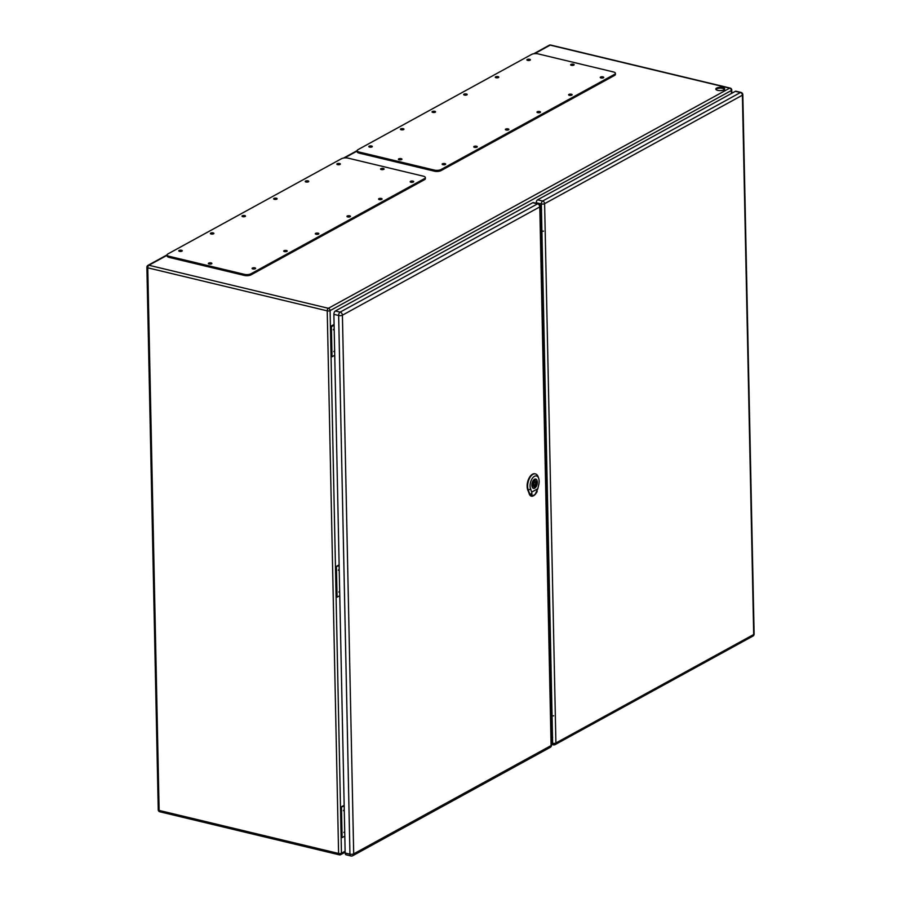 <?xml version="1.0" encoding="UTF-8"?>
<svg xmlns="http://www.w3.org/2000/svg" width="901" height="901" viewBox="0 0 901 901"><rect width="100%" height="100%" fill="white"/><g stroke="black" fill="none" stroke-linecap="round" stroke-linejoin="round"><path stroke-width="1.35" d="M334.091 324.461L330.43 326.466L331.388 326.691L332.019 356.751L334.733 355.264M339.125 564.882L335.465 566.898L339.136 565.637M344.159 805.314L340.499 807.319L344.171 806.068M731.443 93.467L731.387 90.494L330.093 310.62L331.061 356.514L332.019 356.751M722.782 87.577A4.437 1.644 178.8 0 1 724.674 88.872A4.437 1.644 178.8 0 1 720.271 90.607A4.437 1.644 178.8 0 1 715.799 89.064A4.437 1.644 178.8 0 1 718.165 87.555A4.437 1.644 178.8 0 1 722.782 87.577M541.05 210.271L540.375 210.643M551.367 735.633L552.426 735.058M551.356 734.799L552.11 734.394M541.478 210.879L540.386 211.476M724.55 89.289A4.437 1.644 -1.2 0 0 722.793 88.388A4.437 1.644 -1.2 0 0 716.61 88.917A4.437 1.644 -1.2 0 0 715.946 89.469M344.7 831.443L343.855 832.501L344.734 832.614M344.25 809.582L343.405 810.641L344.272 810.754M339.666 591.011L338.821 592.07L339.688 592.182M339.215 569.15L338.359 570.209L339.238 570.322M334.631 350.579L333.787 351.638L334.654 351.75M334.17 328.719L333.325 329.777L334.203 329.89M331.388 326.691L334.102 325.205M336.433 567.123L337.053 597.183L336.096 596.946L331.061 356.514M337.053 597.183L339.767 595.696M341.468 807.555L342.098 837.603L341.13 837.378L336.096 596.946M342.098 837.603L344.801 836.128M357.156 150.67L357.179 151.762A4.708 1.734 -1.2 0 0 359.195 153.136L434.451 171.19A4.708 1.734 -1.2 0 0 441.006 170.638L614.572 75.425A4.708 1.734 -1.2 0 0 615.417 74.4L615.394 73.308A4.708 1.734 -1.2 0 0 613.378 71.934L538.122 53.891A4.708 1.734 -1.2 0 0 531.567 54.443L358.001 149.645A4.708 1.734 -1.2 0 0 357.156 150.67A4.708 1.734 -1.2 0 0 359.172 152.044L434.428 170.098A4.708 1.734 -1.2 0 0 440.983 169.546L614.55 74.332A4.708 1.734 -1.2 0 0 615.394 73.308M573.363 65.277A1.768 0.653 -1.2 0 0 571.437 65.323M401.148 159.747A1.768 0.653 -1.2 0 0 399.211 159.792M529.63 60.367A1.768 0.653 -1.2 0 0 527.704 60.401M602.96 77.948A1.768 0.653 -1.2 0 0 601.035 77.993M498.016 77.711A1.768 0.653 -1.2 0 0 496.091 77.745M571.347 95.292A1.768 0.653 -1.2 0 0 569.421 95.337M466.391 95.056A1.768 0.653 -1.2 0 0 464.465 95.089M539.722 112.636A1.768 0.653 -1.2 0 0 537.796 112.681M434.778 112.4A1.768 0.653 -1.2 0 0 432.852 112.434M508.108 129.981A1.768 0.653 -1.2 0 0 506.182 130.026M403.164 129.744A1.768 0.653 -1.2 0 0 401.238 129.778M476.494 147.325A1.768 0.653 -1.2 0 0 474.568 147.37M371.539 147.088A1.768 0.653 -1.2 0 0 369.613 147.122M444.869 164.669A1.768 0.653 -1.2 0 0 442.943 164.714M444.903 163.588A1.768 0.653 -1.2 0 0 443.078 163.577A1.768 0.653 -1.2 0 0 442.132 164.185A1.768 0.653 -1.2 0 0 443.911 164.793A1.768 0.653 -1.2 0 0 445.657 164.106A1.768 0.653 -1.2 0 0 444.903 163.588M371.572 146.007A1.768 0.653 -1.2 0 0 369.748 145.996A1.768 0.653 -1.2 0 0 368.802 146.593A1.768 0.653 -1.2 0 0 370.581 147.212A1.768 0.653 -1.2 0 0 372.327 146.525A1.768 0.653 -1.2 0 0 371.572 146.007M476.528 146.244A1.768 0.653 -1.2 0 0 474.692 146.232A1.768 0.653 -1.2 0 0 473.746 146.84A1.768 0.653 -1.2 0 0 475.525 147.449A1.768 0.653 -1.2 0 0 477.282 146.762A1.768 0.653 -1.2 0 0 476.528 146.244M403.197 128.663A1.768 0.653 -1.2 0 0 401.362 128.652A1.768 0.653 -1.2 0 0 400.416 129.248A1.768 0.653 -1.2 0 0 402.195 129.868A1.768 0.653 -1.2 0 0 403.952 129.181A1.768 0.653 -1.2 0 0 403.197 128.663M508.141 128.899A1.768 0.653 -1.2 0 0 506.306 128.888A1.768 0.653 -1.2 0 0 505.371 129.496A1.768 0.653 -1.2 0 0 507.15 130.104A1.768 0.653 -1.2 0 0 508.896 129.417A1.768 0.653 -1.2 0 0 508.141 128.899M434.811 111.319A1.768 0.653 -1.2 0 0 432.976 111.307A1.768 0.653 -1.2 0 0 432.041 111.904A1.768 0.653 -1.2 0 0 433.82 112.524A1.768 0.653 -1.2 0 0 435.566 111.837A1.768 0.653 -1.2 0 0 434.811 111.319M539.755 111.555A1.768 0.653 -1.2 0 0 537.931 111.544A1.768 0.653 -1.2 0 0 536.985 112.152A1.768 0.653 -1.2 0 0 538.764 112.76A1.768 0.653 -1.2 0 0 540.521 112.073A1.768 0.653 -1.2 0 0 539.755 111.555M466.436 93.974A1.768 0.653 -1.2 0 0 464.601 93.963A1.768 0.653 -1.2 0 0 463.655 94.56A1.768 0.653 -1.2 0 0 465.434 95.179A1.768 0.653 -1.2 0 0 467.191 94.492A1.768 0.653 -1.2 0 0 466.436 93.974M571.38 94.211A1.768 0.653 -1.2 0 0 569.545 94.2A1.768 0.653 -1.2 0 0 568.61 94.808A1.768 0.653 -1.2 0 0 570.389 95.416A1.768 0.653 -1.2 0 0 572.135 94.729A1.768 0.653 -1.2 0 0 571.38 94.211M498.05 76.63A1.768 0.653 -1.2 0 0 496.214 76.619A1.768 0.653 -1.2 0 0 495.28 77.216A1.768 0.653 -1.2 0 0 497.059 77.835A1.768 0.653 -1.2 0 0 498.805 77.148A1.768 0.653 -1.2 0 0 498.05 76.63M602.994 76.867A1.768 0.653 -1.2 0 0 601.17 76.855A1.768 0.653 -1.2 0 0 600.224 77.463A1.768 0.653 -1.2 0 0 602.003 78.072A1.768 0.653 -1.2 0 0 603.749 77.385A1.768 0.653 -1.2 0 0 602.994 76.867M529.664 59.286A1.768 0.653 -1.2 0 0 527.84 59.275A1.768 0.653 -1.2 0 0 526.894 59.871A1.768 0.653 -1.2 0 0 528.673 60.491A1.768 0.653 -1.2 0 0 530.419 59.804A1.768 0.653 -1.2 0 0 529.664 59.286M401.182 158.677A1.768 0.653 -1.2 0 0 399.346 158.666A1.768 0.653 -1.2 0 0 398.4 159.263A1.768 0.653 -1.2 0 0 400.179 159.882A1.768 0.653 -1.2 0 0 401.936 159.184A1.768 0.653 -1.2 0 0 401.182 158.677M573.396 64.196A1.768 0.653 -1.2 0 0 571.561 64.196A1.768 0.653 -1.2 0 0 570.626 64.793A1.768 0.653 -1.2 0 0 572.405 65.413A1.768 0.653 -1.2 0 0 574.151 64.714A1.768 0.653 -1.2 0 0 573.396 64.196M532.086 496.068C530.486 494.379 530.317 494.412 531.601 496.181C530.317 494.412 530.486 494.379 532.086 496.068L531.714 492.081L537.807 488.747L535.126 494.401L532.131 496.091M531.714 492.081L530.599 489.119A7.929 4.268 -76.5 0 1 532.559 478.059A7.929 4.268 -76.5 0 1 538.685 478.363L538.145 476.843A9.697 5.215 103.5 0 0 535.543 473.937A9.697 5.215 103.5 0 0 529.169 478.994A9.697 5.215 103.5 0 0 528.256 489.975L529.878 494.266A6.769 3.638 103.5 0 0 531.601 496.181L533.719 495.595M531.883 485.2A4.775 2.568 -76.5 0 1 535.735 479.05A4.775 2.568 -76.5 0 1 537.12 484.299A4.775 2.568 -76.5 0 1 533.505 488.342A4.775 2.568 -76.5 0 1 531.883 485.2M535.307 473.881A9.72 5.226 103.5 0 0 535.07 473.802A9.72 5.226 103.5 0 0 528.684 478.87A9.72 5.226 103.5 0 0 527.761 489.874L529.383 494.165A6.78 3.649 103.5 0 0 531.32 496.136L531.77 496.226C533.662 496.226 535.476 494.649 537.21 491.473M538.685 478.363A7.929 4.268 -76.5 0 1 538.775 484.625L537.807 488.747M534.71 488.072A4.708 2.534 103.5 0 0 537.266 483.24A4.708 2.534 103.5 0 0 535.712 479.118A4.708 2.534 103.5 0 0 534.53 479.321A4.708 2.534 103.5 0 0 531.973 484.152A4.708 2.534 103.5 0 0 533.527 488.274A4.708 2.534 103.5 0 0 534.71 488.072M534.169 486.585L534.203 487.88A4.291 2.309 103.5 0 0 535.205 487.328L535.183 486.022A2.94 1.577 103.5 0 0 536.298 482.981A2.94 1.577 103.5 0 0 535.307 480.841A2.94 1.577 103.5 0 0 535.07 480.819L535.048 479.512A4.291 2.309 103.5 0 0 534.034 480.075L534.056 481.371A2.94 1.577 103.5 0 0 532.942 484.411A2.94 1.577 103.5 0 0 533.933 486.563A2.94 1.577 103.5 0 0 534.169 486.585L533.719 486.472M534.597 482.328A1.475 0.788 103.5 0 0 533.797 483.837A1.475 0.788 103.5 0 0 534.282 485.132A1.475 0.788 103.5 0 0 534.653 485.065A1.475 0.788 103.5 0 0 535.442 483.555A1.475 0.788 103.5 0 0 534.969 482.272A1.475 0.788 103.5 0 0 534.597 482.328M535.205 487.328L534.18 487.081M535.07 480.819L534.045 480.571M535.183 486.022L533.065 485.515M167.113 254.927L167.136 256.019A4.708 1.734 -1.2 0 0 169.151 257.393L244.408 275.436A4.708 1.734 -1.2 0 0 250.962 274.884L424.529 179.682A4.708 1.734 -1.2 0 0 425.373 178.657L425.351 177.565A4.708 1.734 -1.2 0 0 423.335 176.179L348.079 158.137A4.708 1.734 -1.2 0 0 341.524 158.689L167.958 253.902A4.708 1.734 -1.2 0 0 167.113 254.927A4.708 1.734 -1.2 0 0 169.129 256.301L244.385 274.343A4.708 1.734 -1.2 0 0 250.94 273.791L424.506 178.589A4.708 1.734 -1.2 0 0 425.351 177.565M383.319 169.534A1.768 0.653 -1.2 0 0 381.382 169.568M211.093 264.004A1.768 0.653 -1.2 0 0 209.167 264.049M339.587 164.613A1.768 0.653 -1.2 0 0 337.661 164.658M412.917 182.193A1.768 0.653 -1.2 0 0 410.991 182.239M307.962 181.957A1.768 0.653 -1.2 0 0 306.036 182.002M381.292 199.538A1.768 0.653 -1.2 0 0 379.366 199.583M276.348 199.301A1.768 0.653 -1.2 0 0 274.422 199.346M349.678 216.893A1.768 0.653 -1.2 0 0 347.752 216.927M244.734 216.645A1.768 0.653 -1.2 0 0 242.808 216.691M318.064 234.237A1.768 0.653 -1.2 0 0 316.138 234.271M213.109 233.99A1.768 0.653 -1.2 0 0 211.183 234.035M286.439 251.582A1.768 0.653 -1.2 0 0 284.513 251.616M181.495 251.334A1.768 0.653 -1.2 0 0 179.569 251.379M254.825 268.926A1.768 0.653 -1.2 0 0 252.899 268.96M254.859 267.845A1.768 0.653 -1.2 0 0 253.023 267.834A1.768 0.653 -1.2 0 0 252.089 268.43A1.768 0.653 -1.2 0 0 253.857 269.05A1.768 0.653 -1.2 0 0 255.614 268.363A1.768 0.653 -1.2 0 0 254.859 267.845M181.529 250.253A1.768 0.653 -1.2 0 0 179.693 250.253A1.768 0.653 -1.2 0 0 178.758 250.85A1.768 0.653 -1.2 0 0 180.527 251.458A1.768 0.653 -1.2 0 0 182.284 250.771A1.768 0.653 -1.2 0 0 181.529 250.253M286.473 250.501A1.768 0.653 -1.2 0 0 284.648 250.489A1.768 0.653 -1.2 0 0 283.702 251.086A1.768 0.653 -1.2 0 0 285.482 251.706A1.768 0.653 -1.2 0 0 287.228 251.019A1.768 0.653 -1.2 0 0 286.473 250.501M213.143 232.909A1.768 0.653 -1.2 0 0 211.318 232.909A1.768 0.653 -1.2 0 0 210.372 233.505A1.768 0.653 -1.2 0 0 212.152 234.114A1.768 0.653 -1.2 0 0 213.897 233.427A1.768 0.653 -1.2 0 0 213.143 232.909M318.098 233.156A1.768 0.653 -1.2 0 0 316.262 233.145A1.768 0.653 -1.2 0 0 315.316 233.742A1.768 0.653 -1.2 0 0 317.096 234.361A1.768 0.653 -1.2 0 0 318.853 233.674A1.768 0.653 -1.2 0 0 318.098 233.156M244.768 215.564A1.768 0.653 -1.2 0 0 242.932 215.564A1.768 0.653 -1.2 0 0 241.986 216.161A1.768 0.653 -1.2 0 0 243.766 216.769A1.768 0.653 -1.2 0 0 245.523 216.082A1.768 0.653 -1.2 0 0 244.768 215.564M349.712 215.812A1.768 0.653 -1.2 0 0 347.876 215.801A1.768 0.653 -1.2 0 0 346.941 216.398A1.768 0.653 -1.2 0 0 348.721 217.017A1.768 0.653 -1.2 0 0 350.466 216.319A1.768 0.653 -1.2 0 0 349.712 215.812M276.382 198.22A1.768 0.653 -1.2 0 0 274.546 198.22A1.768 0.653 -1.2 0 0 273.611 198.817A1.768 0.653 -1.2 0 0 275.391 199.425A1.768 0.653 -1.2 0 0 277.136 198.738A1.768 0.653 -1.2 0 0 276.382 198.22M381.326 198.468A1.768 0.653 -1.2 0 0 379.501 198.457A1.768 0.653 -1.2 0 0 378.555 199.053A1.768 0.653 -1.2 0 0 380.335 199.673A1.768 0.653 -1.2 0 0 382.092 198.975A1.768 0.653 -1.2 0 0 381.326 198.468M308.007 180.876A1.768 0.653 -1.2 0 0 306.171 180.876A1.768 0.653 -1.2 0 0 305.225 181.473A1.768 0.653 -1.2 0 0 307.004 182.081A1.768 0.653 -1.2 0 0 308.761 181.394A1.768 0.653 -1.2 0 0 308.007 180.876M412.951 181.124A1.768 0.653 -1.2 0 0 411.115 181.112A1.768 0.653 -1.2 0 0 410.18 181.709A1.768 0.653 -1.2 0 0 411.96 182.329A1.768 0.653 -1.2 0 0 413.705 181.63A1.768 0.653 -1.2 0 0 412.951 181.124M339.621 163.531A1.768 0.653 -1.2 0 0 337.785 163.531A1.768 0.653 -1.2 0 0 336.85 164.128A1.768 0.653 -1.2 0 0 338.63 164.737A1.768 0.653 -1.2 0 0 340.375 164.05A1.768 0.653 -1.2 0 0 339.621 163.531M211.127 262.923A1.768 0.653 -1.2 0 0 209.302 262.912A1.768 0.653 -1.2 0 0 208.356 263.509A1.768 0.653 -1.2 0 0 210.136 264.128A1.768 0.653 -1.2 0 0 211.881 263.441A1.768 0.653 -1.2 0 0 211.127 262.923M383.353 168.453A1.768 0.653 -1.2 0 0 381.517 168.442A1.768 0.653 -1.2 0 0 380.571 169.039A1.768 0.653 -1.2 0 0 382.351 169.658A1.768 0.653 -1.2 0 0 384.108 168.971A1.768 0.653 -1.2 0 0 383.353 168.453M551.592 735.509L551.603 735.802A4.122 1.52 -1.2 0 0 552.493 736.725L552.065 715.957L553.698 715.822M543.551 231.14L541.906 231.275L541.478 210.507A4.122 1.52 178.8 0 1 540.577 209.584L540.6 210.519M552.493 736.725L552.651 737.367M541.591 209.922L541.478 210.507M551.716 738.797L551.446 738.944A3.525 2.68 -118.7 0 0 551.536 738.91A3.525 2.68 -118.7 0 0 552.516 737.761L552.459 735.137A3.525 2.68 -118.7 0 0 551.322 733.414M552.459 735.137L541.512 212.095A3.525 2.68 61.3 0 1 540.521 213.244A3.525 2.68 61.3 0 1 540.431 213.289M540.318 207.748A3.525 2.68 61.3 0 1 541.456 209.471L541.332 203.953L536.275 202.736A2.354 1.261 -76.5 0 1 537.57 199.819L735.351 91.316A2.354 1.261 -76.5 0 1 735.948 91.215L741.016 92.431A2.354 1.261 103.5 0 0 740.419 92.533L735.351 91.316M541.512 212.095L541.456 209.471M345.162 853.022L349.937 854.171A2.703 1.453 103.5 0 0 350.849 855.95L346.074 854.801A2.703 1.453 -76.5 0 1 345.162 853.022L333.877 314.348A2.703 1.453 -76.5 0 1 335.363 310.991L532.75 202.714A2.703 1.453 -76.5 0 1 533.437 202.601L538.212 203.739A2.703 1.453 -76.5 0 0 537.525 203.863L532.75 202.714M341.13 837.378L341.456 853.224L345.117 851.22M551.423 738.054L552.099 737.682M167.124 255.276L148.902 265.266L328.369 308.3L729.652 88.174L550.184 45.14L534.653 53.666M357.168 151.019L344.61 157.912M160.344 811.7A2.061 1.104 -76.5 0 1 159.826 811.79A2.061 1.104 -76.5 0 1 159.128 810.427L338.596 853.461L327.232 310.856L147.764 267.822L159.128 810.427A2.061 0.766 178.8 0 1 158.249 809.83L146.886 267.225A2.061 0.766 -1.2 0 0 147.764 267.822A2.061 1.104 -76.5 0 1 148.902 265.266A2.061 1.565 61.3 0 0 147.955 265.367A2.061 2.061 0 0 0 146.886 267.225M327.232 310.856A2.061 0.766 -1.2 0 0 330.093 310.62A2.061 1.565 61.3 0 0 328.369 308.3A2.061 1.104 -76.5 0 0 327.232 310.856M340.758 854.621A2.061 1.565 61.3 0 0 341.456 853.224A2.061 0.766 178.8 0 1 338.596 853.461A2.061 1.104 -76.5 0 0 339.294 854.824A2.061 2.061 0 0 0 340.758 854.621L345.139 852.222M339.812 854.734A2.061 1.104 -76.5 0 1 339.294 854.824L159.826 811.79A2.061 2.061 0 0 1 158.249 809.83M730.17 88.084A2.061 1.104 -76.5 0 0 729.652 88.174A2.061 1.565 61.3 0 1 731.387 90.494A2.061 0.766 -1.2 0 0 731.758 90.044A2.061 2.061 0 0 0 730.17 88.084L550.714 45.05A2.061 2.061 0 0 0 549.238 45.241A2.061 1.565 61.3 0 1 550.184 45.14A2.061 1.104 -76.5 0 1 550.714 45.05M359.172 152.044L359.195 153.136M434.428 170.098L434.451 171.19M440.983 169.546L441.006 170.638M614.55 74.332L614.572 75.425M529.777 494.3L531.601 493.635M530.802 489.04L528.042 490.054M527.626 489.851L528.29 489.986M529.912 494.277L529.247 494.142M169.129 256.301L169.151 257.393M244.385 274.343L244.408 275.436M250.94 273.791L250.962 274.884M424.506 178.589L424.529 179.682M551.525 743.01L552.628 743.28L552.516 737.761M537.57 199.819L542.639 201.024L740.419 92.533A2.354 1.779 -118.7 0 1 742.401 95.179L544.609 203.682L555.906 743.01L753.698 634.507L742.401 95.179A2.354 0.867 -1.2 0 0 742.818 94.673L754.114 634A2.354 0.867 178.8 0 1 753.698 634.507A2.354 1.779 -118.7 0 1 752.898 636.106A2.354 2.354 0 0 0 754.114 634M554.025 744.733A2.354 1.779 -118.7 0 0 555.106 744.609A2.354 1.779 -118.7 0 0 555.906 743.01A2.354 0.867 -1.2 0 1 552.628 743.28A2.354 1.261 103.5 0 0 553.428 744.834A2.354 2.354 0 0 0 555.106 744.609L752.898 636.106M542.639 201.024A2.354 1.261 103.5 0 0 541.332 203.953A2.354 0.867 178.8 0 0 544.609 203.682A2.354 1.779 -118.7 0 0 542.639 201.024M350.849 855.95A2.703 2.703 0 0 0 352.787 855.691A2.703 2.05 61.3 0 0 353.699 853.855L551.085 745.577L539.8 206.903L342.414 315.181L353.699 853.855A2.703 1.002 -1.2 0 1 349.937 854.171L338.652 315.496L333.877 314.348M335.363 310.991L340.139 312.129L537.525 203.863A2.703 2.05 61.3 0 1 539.8 206.903A2.703 1.002 -1.2 0 0 540.285 206.318A2.703 2.703 0 0 0 538.212 203.739M550.162 747.413A2.703 2.703 0 0 0 551.57 744.992A2.703 1.002 -1.2 0 1 551.085 745.577A2.703 2.05 61.3 0 1 550.162 747.413L352.787 855.691M338.652 315.496A2.703 1.002 -1.2 0 0 342.414 315.181A2.703 2.05 61.3 0 0 340.139 312.129A2.703 1.453 103.5 0 0 338.652 315.496M731.826 93.253L731.758 90.044M147.955 265.367L167.113 254.859M343.641 158.024L357.156 150.613M533.685 53.778L549.238 45.241M530.498 494.807L531.185 495.967M533.629 481.945L534.969 482.272M532.942 484.806L534.282 485.132M540.656 213.075L540.611 211.352M551.581 734.675L551.558 733.651M540.769 208.255A4.122 4.122 0 0 0 540.577 209.584M551.603 735.802A4.122 4.122 0 0 0 552.358 738.099M742.818 94.673A2.354 2.354 0 0 0 741.016 92.431M551.558 744.384L553.428 744.834M551.57 744.992L540.285 206.318"/></g></svg>
